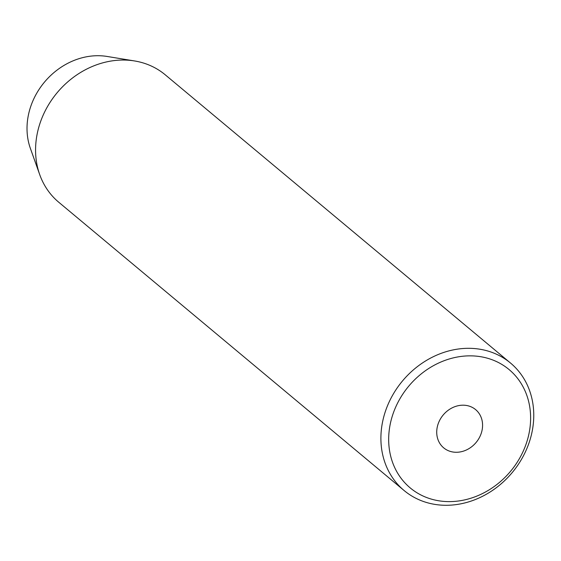 <?xml version="1.0" encoding="UTF-8"?>
<svg xmlns="http://www.w3.org/2000/svg" width="561" height="561" viewBox="0 0 561 561"><rect width="100%" height="100%" fill="white"/><g stroke="black" fill="none" stroke-linecap="round" stroke-linejoin="round"><path stroke-width="0.84" d="M463.127 405.189A24.908 21.444 129.9 0 0 439.116 421.458A24.908 21.444 129.9 0 0 443.688 447.853A24.908 21.444 129.9 0 0 456.17 452.278A24.908 21.444 129.9 0 0 480.181 436.009A24.908 21.444 129.9 0 0 475.609 409.607A24.908 21.444 129.9 0 0 463.127 405.189M448.884 501.618A77.102 66.366 129.9 0 0 529.794 429.109A77.102 66.366 129.9 0 0 470.413 355.849A77.102 66.366 129.9 0 0 389.495 428.352A77.102 66.366 129.9 0 0 448.884 501.618M468.919 348.311A83.035 71.471 -50.1 0 1 510.538 363.058A83.035 71.471 -50.1 0 1 525.776 451.051A83.035 71.471 -50.1 0 1 445.743 505.286A83.035 71.471 -50.1 0 1 404.123 490.538A83.035 71.471 -50.1 0 1 388.885 402.546A83.035 71.471 -50.1 0 1 468.919 348.311M510.538 363.058L165.207 74.781A83.035 71.471 129.9 0 0 134.577 60.953L107.074 56.451A67.138 57.79 129.9 0 0 98.196 55.714A67.138 57.79 129.9 0 0 30.364 148.349L39.705 174.597A83.035 71.471 129.9 0 0 58.786 202.269L404.123 490.538M134.577 60.953A83.035 71.471 129.9 0 0 123.588 60.041A83.035 71.471 129.9 0 0 39.705 174.597"/></g></svg>
